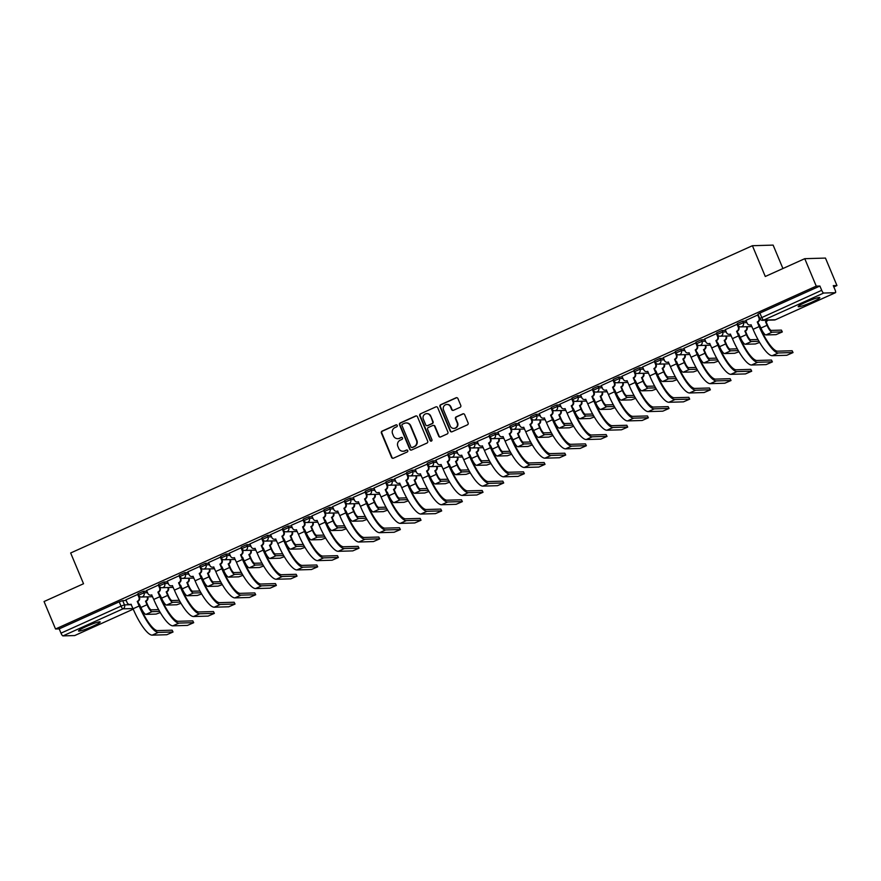 <?xml version="1.0" encoding="UTF-8"?>
<svg xmlns="http://www.w3.org/2000/svg" width="881" height="881" viewBox="0 0 881 881"><rect width="100%" height="100%" fill="white"/><g stroke="black" fill="none" stroke-linecap="round" stroke-linejoin="round"><path stroke-width="1.32" d="M397.243 425.413A1.035 0.991 -91.7 0 0 395.943 424.873L382.123 431.106A1.476 1.421 -91.7 0 0 381.385 433.045L391.582 457.415A1.476 1.421 -91.7 0 0 393.455 458.186L407.264 451.953A1.035 0.991 -91.7 0 0 406.846 449.982A1.035 0.991 -91.7 0 0 406.471 450.059L404.687 450.863A4.724 4.537 -91.7 0 1 398.719 448.407L397.86 446.381A4.724 4.537 -91.7 0 1 400.216 440.17L402 439.366A1.035 0.991 -91.7 0 0 401.571 437.383A1.035 0.991 -91.7 0 0 401.207 437.472L399.423 438.275A4.724 4.537 -91.7 0 1 393.444 435.82L392.596 433.782A4.724 4.537 -91.7 0 1 394.941 427.582L396.736 426.767A1.035 0.991 -91.7 0 0 397.243 425.413M396.516 424.807A1.035 0.991 -91.7 0 0 396.351 424.862L382.541 431.095A1.476 1.421 -91.7 0 0 381.803 433.034L392.001 457.404A1.476 1.421 -91.7 0 0 393.135 458.285M407.055 449.993A1.035 0.991 -91.7 0 0 406.89 450.048L404.687 450.863M401.78 437.405A1.035 0.991 -91.7 0 0 401.626 437.461L399.423 438.275M805.774 302.216A11.728 1.2 157.3 0 0 798.186 306.643A11.728 1.2 157.3 0 0 812.238 302.029A11.728 1.2 157.3 0 0 819.826 297.602A11.728 1.2 157.3 0 0 805.774 302.216M86.14 626.556A11.728 1.2 157.3 0 0 78.552 630.994A11.728 1.2 157.3 0 0 92.593 626.369A11.728 1.2 157.3 0 0 100.181 621.942A11.728 1.2 157.3 0 0 86.14 626.556M460.047 407.33A1.476 1.421 -91.7 0 0 460.774 405.392L457.922 398.553A1.476 1.421 -91.7 0 0 456.05 397.783L440.709 404.698A1.476 1.421 -91.7 0 0 439.971 406.637L450.169 431.018A1.476 1.421 -91.7 0 0 452.03 431.778L467.382 424.862A1.476 1.421 -91.7 0 0 468.119 422.924L464.661 414.665A1.476 1.421 -91.7 0 0 462.789 413.894L456.226 416.856A1.476 1.421 -91.7 0 0 455.488 418.794L457.206 422.891A3.942 3.799 -91.7 0 1 453.836 428.408A3.942 3.799 -91.7 0 1 450.246 426.03L443.539 409.984A3.942 3.799 -91.7 0 1 446.898 404.467A3.942 3.799 -91.7 0 1 450.488 406.846L451.612 409.522A1.476 1.421 -91.7 0 0 453.473 410.293L460.047 407.33M55.536 628.99L44.05 601.536L83.53 583.74L70.656 552.982L752.407 245.711L765.281 276.48L804.76 258.684L816.247 286.138L55.536 628.99L59.203 628.88L60.987 633.153L121.005 606.106L124.474 604.884L131.379 604.685M417.473 416.779A1.476 1.421 -91.7 0 0 415.612 416.008L400.26 422.924A1.476 1.421 -91.7 0 0 399.534 424.862L409.731 449.244A1.476 1.421 -91.7 0 0 411.592 450.004L426.933 443.088A1.476 1.421 -91.7 0 0 427.67 441.15L417.473 416.779M420.49 413.817L435.831 406.901A1.476 1.421 -91.7 0 1 437.692 407.661L447.889 432.042A1.476 1.421 -91.7 0 1 447.163 433.981L440.588 436.943A1.476 1.421 -91.7 0 1 438.727 436.172L434.586 426.283A1.476 1.421 -91.7 0 0 432.725 425.523L428.364 427.483A1.476 1.421 -91.7 0 0 427.637 429.421L431.932 439.707A1.035 0.991 -91.7 0 1 431.062 441.15A1.035 0.991 -91.7 0 1 430.115 440.533L419.752 415.755A1.476 1.421 -91.7 0 1 420.49 413.817L435.831 406.901M804.76 258.684L825.464 258.078L836.95 285.532L833.833 286.942M782.912 268.529L773.122 245.105L752.407 245.711M816.247 286.138L819.903 286.028L821.698 290.301A3.006 0.771 65.7 0 0 823.68 293.043L835.397 292.701A3.006 0.771 65.7 0 0 835.485 292.679A3.006 0.771 65.7 0 0 835.078 289.915L833.283 285.642L836.95 285.532M59.203 628.88L119.21 601.833L122.69 600.611L126.236 600.512M74.841 635.476A3.006 0.771 -114.3 0 1 74.775 635.531A3.006 0.771 -114.3 0 1 74.687 635.553L62.969 635.895A3.006 0.771 -114.3 0 1 60.987 633.153M139.473 597.329A3.006 2.885 88.3 0 1 137.976 601.283L137.436 601.305A3.006 2.885 -91.7 0 0 138.934 597.351L137.744 594.422L125.939 599.796M160.133 588.012A3.006 2.885 88.3 0 1 158.646 591.966L158.106 591.988A3.006 2.885 -91.7 0 0 159.593 588.034L158.415 585.105L146.609 590.479M180.803 578.707A3.006 2.885 88.3 0 1 179.306 582.649L178.766 582.671A3.006 2.885 -91.7 0 0 180.264 578.718L179.074 575.789L167.28 581.163M201.474 569.39A3.006 2.885 88.3 0 1 199.976 573.344L199.436 573.355A3.006 2.885 -91.7 0 0 200.934 569.401L199.745 566.472L187.818 571.846L189.14 574.72A3.006 2.885 -91.7 0 0 192.95 576.284L195.075 580.81A29.007 7.422 65.7 0 0 214.204 607.207L228.785 606.778L235.029 604.069L234.126 602.241L235.029 604.069M222.133 560.074A3.006 2.885 88.3 0 1 220.646 564.027L220.107 564.038A3.006 2.885 -91.7 0 0 221.605 560.085L220.415 557.166L208.61 562.53M242.804 550.757A3.006 2.885 88.3 0 1 241.306 554.711L240.766 554.722A3.006 2.885 -91.7 0 0 242.264 550.768L241.075 547.85L229.28 553.213M263.474 541.441A3.006 2.885 88.3 0 1 261.976 545.394L261.437 545.416A3.006 2.885 -91.7 0 0 262.934 541.463L261.745 538.533L249.94 543.907M284.145 532.124A3.006 2.885 88.3 0 1 282.647 536.077L282.107 536.1A3.006 2.885 -91.7 0 0 283.605 532.146L282.416 529.217L270.61 534.591M303.593 519.889L291.281 525.274M325.474 513.502A3.006 2.885 88.3 0 1 323.977 517.455L323.437 517.466A3.006 2.885 -91.7 0 0 324.935 513.513L323.745 510.595L311.83 515.958L313.14 518.832A3.006 2.885 -91.7 0 0 316.951 520.396L319.076 524.922A29.007 7.422 65.7 0 0 338.216 551.319L352.785 550.889L359.03 548.18L358.138 546.352L359.03 548.18M346.145 504.185A3.006 2.885 88.3 0 1 344.647 508.139L344.108 508.15A3.006 2.885 -91.7 0 0 345.605 504.196L344.416 501.278L332.611 506.641M365.593 491.95L353.281 497.336M387.475 485.552A3.006 2.885 88.3 0 1 385.977 489.506L385.438 489.528A3.006 2.885 -91.7 0 0 386.935 485.574L385.746 482.645L373.94 488.019M408.145 476.236A3.006 2.885 88.3 0 1 406.648 480.189L406.108 480.211A3.006 2.885 -91.7 0 0 407.606 476.258L406.416 473.328L394.611 478.702M427.593 464.001L415.281 469.386M449.475 457.613A3.006 2.885 88.3 0 1 447.977 461.567L447.438 461.578A3.006 2.885 -91.7 0 0 448.936 457.624L447.746 454.706L435.831 460.08L437.152 462.943A3.006 2.885 -91.7 0 0 440.952 464.507L443.088 469.033A29.007 7.422 65.7 0 0 462.217 495.43L476.797 495.001L483.03 492.292L482.138 490.464L483.03 492.292M470.146 448.297A3.006 2.885 88.3 0 1 468.648 452.25L468.108 452.261A3.006 2.885 -91.7 0 0 469.606 448.308L468.417 445.39L456.611 450.753M489.594 436.062L477.282 441.447M511.476 429.664A3.006 2.885 88.3 0 1 509.978 433.617L509.449 433.639A3.006 2.885 -91.7 0 0 510.936 429.686L509.758 426.756L497.952 432.13M532.146 420.347A3.006 2.885 88.3 0 1 530.648 424.301L530.109 424.323A3.006 2.885 -91.7 0 0 531.606 420.369L530.417 417.44L518.612 422.814M552.816 411.042A3.006 2.885 88.3 0 1 551.319 414.995L550.779 415.006A3.006 2.885 -91.7 0 0 552.277 411.053L551.088 408.123L539.282 413.497M573.476 401.725A3.006 2.885 88.3 0 1 571.978 405.678L571.45 405.689A3.006 2.885 -91.7 0 0 572.936 401.736L571.758 398.818L559.831 404.192L561.153 407.055A3.006 2.885 -91.7 0 0 564.952 408.619L567.089 413.145A29.007 7.422 65.7 0 0 586.217 439.542L600.798 439.112L607.031 436.403L606.139 434.575L607.031 436.403M594.146 392.408A3.006 2.885 88.3 0 1 592.649 396.362L592.109 396.373A3.006 2.885 -91.7 0 0 593.607 392.419L592.417 389.501L580.612 394.864M614.817 383.092A3.006 2.885 88.3 0 1 613.319 387.045L612.78 387.067A3.006 2.885 -91.7 0 0 614.277 383.114L613.088 380.185L601.283 385.559M635.476 373.775A3.006 2.885 88.3 0 1 633.99 377.729L633.45 377.751A3.006 2.885 -91.7 0 0 634.937 373.797L633.758 370.868L621.953 376.242M656.147 364.47A3.006 2.885 88.3 0 1 654.649 368.412L654.109 368.434A3.006 2.885 -91.7 0 0 655.607 364.481L654.418 361.551L642.623 366.925M676.817 355.153A3.006 2.885 88.3 0 1 675.32 359.107L674.78 359.118A3.006 2.885 -91.7 0 0 676.278 355.164L675.088 352.235L663.283 357.609M697.477 345.837A3.006 2.885 88.3 0 1 695.99 349.79L695.45 349.801A3.006 2.885 -91.7 0 0 696.948 345.848L695.759 342.929L683.832 348.303L685.154 351.167A3.006 2.885 -91.7 0 0 688.953 352.73L691.089 357.257A29.007 7.422 65.7 0 0 710.218 383.653L724.799 383.224L731.032 380.515L730.14 378.687L731.032 380.515M718.147 336.52A3.006 2.885 88.3 0 1 716.649 340.473L716.11 340.484A3.006 2.885 -91.7 0 0 717.608 336.531L716.418 333.613L704.624 338.976M738.818 327.203A3.006 2.885 88.3 0 1 737.32 331.157L736.78 331.179A3.006 2.885 -91.7 0 0 738.278 327.225L737.089 324.296L725.283 329.67M759.488 317.887A3.006 2.885 88.3 0 1 757.99 321.84L757.451 321.862A3.006 2.885 -91.7 0 0 758.948 317.909L757.759 314.98L745.954 320.354M738.036 325.078L737.276 323.525L742.705 321.169L746.251 321.069M717.376 334.395L716.616 332.842L722.035 330.485L725.592 330.386M696.706 343.711L695.946 342.158L701.375 339.802L704.921 339.703M676.035 353.017L675.275 351.475L680.705 349.118L684.251 349.008M655.376 362.333L654.616 360.781L660.034 358.435L663.58 358.325M634.705 371.65L633.946 370.097L639.364 367.74L642.921 367.641M614.035 380.966L613.275 379.414L618.704 377.057L622.25 376.958M593.365 390.283L592.616 388.73L598.034 386.374L601.58 386.274M572.705 399.6L571.945 398.047L577.363 395.69L580.92 395.591M552.035 408.905L551.275 407.363L556.704 405.007L560.25 404.897M531.364 418.222L530.604 416.669L536.033 414.323L539.579 414.213M510.705 427.538L509.945 425.986L515.363 423.629L518.92 423.53M490.034 436.855L489.274 435.302L494.704 432.945L498.25 432.846M469.364 446.171L468.604 444.619L474.033 442.262L477.579 442.163M448.704 455.488L447.944 453.935L453.363 451.579L456.909 451.479M428.034 464.794L427.274 463.252L432.692 460.895L436.249 460.785M407.363 474.11L406.604 472.557L412.033 470.212L415.579 470.102M386.704 483.427L385.944 481.874L391.362 479.517L394.908 479.418M366.033 492.743L365.274 491.191L370.692 488.834L374.249 488.735M345.363 502.06L344.603 500.507L350.032 498.15L353.578 498.051M324.693 511.376L323.944 509.824L329.362 507.467L332.908 507.357M304.033 520.682L303.273 519.129L308.691 516.784L312.248 516.673M283.363 529.999L282.603 528.446L288.032 526.1L291.578 525.99M262.692 539.315L261.932 537.762L267.361 535.406L270.908 535.307M242.033 548.632L241.273 547.079L246.691 544.722L250.248 544.623M221.362 557.948L220.602 556.396L226.032 554.039L229.578 553.94M200.692 567.254L199.932 565.712L205.361 563.355L208.907 563.245M180.032 576.57L179.272 575.018L184.691 572.672L188.237 572.562M159.362 585.887L158.602 584.334L164.02 581.978L167.577 581.878M138.691 595.204L137.932 593.651L143.361 591.294L146.907 591.195M140.222 596.8L139.396 597.164M819.903 286.028L759.896 313.074L757.946 314.209L759.741 318.493L821.698 290.301M160.882 587.484L160.067 587.847M181.552 578.167L180.737 578.542M202.223 568.851L201.408 569.225M222.893 559.534L222.067 559.909M243.552 550.229L242.738 550.592M264.223 540.912L263.408 541.275M284.893 531.595L284.067 531.959M305.553 522.279L304.738 522.653M326.223 512.962L325.408 513.337M346.894 503.646L346.068 504.02M367.553 494.34L366.738 494.704M388.224 485.024L387.409 485.387M408.894 475.707L408.068 476.07M429.554 466.39L428.739 466.765M450.224 457.074L449.409 457.448M470.895 447.768L470.08 448.132M491.565 438.452L490.739 438.815M512.224 429.135L511.409 429.499M532.895 419.819L532.08 420.193M553.565 410.502L552.739 410.876M574.225 401.185L573.41 401.56M594.895 391.88L594.08 392.243M615.566 382.563L614.74 382.927M636.225 373.247L635.41 373.61M656.896 363.93L656.081 364.305M677.566 354.614L676.751 354.988M698.226 345.297L697.411 345.671M718.896 335.991L718.081 336.355M739.566 326.675L738.752 327.038M397.948 438.65A4.724 4.537 -91.7 0 0 399.831 438.264M403.223 451.248A4.724 4.537 -91.7 0 0 405.106 450.852M416.339 415.898A1.476 1.421 -91.7 0 0 416.019 415.997L400.679 422.913A1.476 1.421 -91.7 0 0 399.941 424.851L410.139 449.233A1.476 1.421 -91.7 0 0 411.273 450.103M402.485 424.179A1.035 0.991 -91.7 0 0 401.978 425.534L410.92 446.931A1.035 0.991 -91.7 0 0 412.231 447.471L414.114 446.623A4.724 4.537 -91.7 0 0 416.46 440.412L410.348 425.787A4.724 4.537 -91.7 0 0 404.379 423.332L402.485 424.179M412.066 447.526A1.035 0.991 -91.7 0 0 412.649 447.46L412.231 447.471M406.251 422.935A4.724 4.537 -91.7 0 1 410.766 425.776L416.878 440.401A4.724 4.537 -91.7 0 1 414.533 446.601L412.649 447.46M433.452 425.402A1.476 1.421 -91.7 0 1 435.005 426.272L439.134 436.161A1.476 1.421 -91.7 0 0 440.28 437.042M420.898 413.806A1.476 1.421 -91.7 0 0 420.171 415.744L430.534 440.522A1.035 0.991 -91.7 0 0 431.261 441.128M430.302 416.03A3.942 3.799 -91.7 0 0 426.701 413.652A3.942 3.799 -91.7 0 0 423.343 419.169L425.71 424.818A1.476 1.421 -91.7 0 0 427.571 425.589L431.932 423.618A1.476 1.421 -91.7 0 0 432.659 421.68L430.71 416.019A3.942 3.799 -91.7 0 0 426.911 413.652M427.252 425.688A1.476 1.421 -91.7 0 0 427.99 425.578L427.571 425.589M430.71 416.019L433.078 421.669A1.476 1.421 -91.7 0 1 432.34 423.607L427.99 425.578M447.108 404.467A3.942 3.799 -91.7 0 1 450.907 406.835L452.03 409.511A1.476 1.421 -91.7 0 0 453.164 410.392M454.045 428.397A3.942 3.799 -91.7 0 0 457.613 422.88L457.206 422.891M463.527 413.784A1.476 1.421 -91.7 0 0 463.208 413.883L456.644 416.845A1.476 1.421 -91.7 0 0 455.906 418.783L457.613 422.88M456.787 397.672A1.476 1.421 -91.7 0 0 456.468 397.772L441.117 404.687A1.476 1.421 -91.7 0 0 440.39 406.626L450.587 430.996A1.476 1.421 -91.7 0 0 451.722 431.877M138.923 604.102A3.006 2.885 -91.7 0 0 139.231 603.981L140.927 607.483A7.588 1.938 65.7 0 0 145.938 614.387L156.058 614.09L160.298 612.581M147.645 596.833L147.755 597.087A3.006 2.885 88.3 0 1 146.257 601.04L145.519 601.15L147.017 604.729A7.588 1.938 65.7 0 0 152.028 611.645L159.626 611.414M145.519 601.15L145.717 601.062A3.006 2.885 -91.7 0 0 147.215 597.109L147.105 596.844M158.624 609.63L151.279 609.85A5.638 1.443 -114.3 0 1 147.556 604.718L146.059 601.128M125.928 599.752L127.139 602.659A3.006 2.885 -91.7 0 0 130.95 604.223L133.075 608.76A29.007 7.422 65.7 0 0 152.204 635.146L166.784 634.727L173.017 632.018L172.125 630.179L173.017 632.018M172.125 630.179L157.556 630.609A27.058 6.927 -114.3 0 1 139.705 605.996L137.777 601.371M131.214 604.311A3.006 2.885 88.3 0 1 130.421 604.454L129.881 604.476M137.238 601.393L139.165 606.007A29.007 7.422 65.7 0 0 158.305 632.404L172.874 631.974M137.711 594.433L138.934 597.351M159.582 594.785A3.006 2.885 -91.7 0 0 159.89 594.675L161.597 598.166A7.588 1.938 65.7 0 0 166.597 605.071L176.729 604.773L180.968 603.265M168.315 587.517L168.425 587.77A3.006 2.885 88.3 0 1 166.927 591.724L166.19 591.834L167.687 595.424A7.588 1.938 65.7 0 0 172.698 602.329L180.286 602.108M166.19 591.834L166.388 591.746A3.006 2.885 -91.7 0 0 167.886 587.792L167.775 587.539M179.295 600.313L171.938 600.534A5.638 1.443 -114.3 0 1 168.227 595.402L166.729 591.823M180.253 585.469A3.006 2.885 -91.7 0 0 180.561 585.358L182.257 588.849A7.588 1.938 65.7 0 0 187.268 595.754L197.388 595.457L201.628 593.948M188.986 578.2L189.085 578.465A3.006 2.885 88.3 0 1 187.587 582.418L186.86 582.517L188.358 586.107A7.588 1.938 65.7 0 0 193.357 593.012L200.956 592.792M186.86 582.517L187.058 582.429A3.006 2.885 -91.7 0 0 188.545 578.476L188.446 578.222M199.954 591.008L192.609 591.217A5.638 1.443 -114.3 0 1 188.897 586.085L187.389 582.506M180.836 585.447A3.006 2.885 88.3 0 1 180.286 585.568M146.587 590.435L147.81 593.342A3.006 2.885 -91.7 0 0 151.609 594.906L153.746 599.443A29.007 7.422 65.7 0 0 172.874 625.829L187.455 625.411L193.688 622.702L192.796 620.874L193.688 622.702M192.796 620.874L178.215 621.292A27.058 6.927 -114.3 0 1 160.375 596.679L158.448 592.054M151.884 594.994A3.006 2.885 88.3 0 1 151.08 595.138L150.541 595.16M157.908 592.076L159.835 596.701A29.007 7.422 65.7 0 0 178.964 623.087L193.545 622.658M158.382 585.116L159.593 588.034M167.258 581.119L168.48 584.037A3.006 2.885 -91.7 0 0 172.28 585.601L174.405 590.127A29.007 7.422 65.7 0 0 193.545 616.524L208.114 616.094L214.358 613.385L213.466 611.557L214.358 613.385M213.466 611.557L198.886 611.976A27.058 6.927 -114.3 0 1 181.046 587.363L179.107 582.748M172.555 585.689A3.006 2.885 88.3 0 1 171.751 585.832L171.211 585.843M178.568 582.759L180.506 587.385A29.007 7.422 65.7 0 0 199.635 613.771L214.215 613.352M179.052 575.811L180.264 578.718M200.923 576.163A3.006 2.885 -91.7 0 0 201.231 576.042L202.927 579.533A7.588 1.938 65.7 0 0 207.938 586.438L218.059 586.151L222.298 584.643M209.645 568.884L209.755 569.148A3.006 2.885 88.3 0 1 208.257 573.102L207.52 573.201L209.017 576.791A7.588 1.938 65.7 0 0 214.028 583.696L221.627 583.475M207.52 573.201L207.718 573.113A3.006 2.885 -91.7 0 0 209.215 569.159L209.105 568.906M220.624 581.691L213.279 581.9A5.638 1.443 -114.3 0 1 209.557 576.78L208.059 573.19M201.507 576.13A3.006 2.885 88.3 0 1 200.956 576.251M221.583 566.846A3.006 2.885 -91.7 0 0 221.891 566.725L223.598 570.227A7.588 1.938 65.7 0 0 228.597 577.132L238.729 576.835L242.969 575.326M230.315 559.578L230.426 559.831A3.006 2.885 88.3 0 1 228.928 563.785L228.19 563.884L229.688 567.474A7.588 1.938 65.7 0 0 234.698 574.379L242.286 574.159M228.19 563.884L228.388 563.796A3.006 2.885 -91.7 0 0 229.886 559.842L229.776 559.589M241.295 572.375L233.95 572.584A5.638 1.443 -114.3 0 1 230.227 567.463L228.73 563.873M242.253 557.53A3.006 2.885 -91.7 0 0 242.561 557.409L244.257 560.911A7.588 1.938 65.7 0 0 249.268 567.816L259.399 567.518L263.639 566.009M250.986 550.262L251.085 550.515A3.006 2.885 88.3 0 1 249.598 554.468L248.86 554.578L250.358 558.158A7.588 1.938 65.7 0 0 255.358 565.062L262.956 564.842M248.86 554.578L249.059 554.49A3.006 2.885 -91.7 0 0 250.545 550.537L250.446 550.273M261.954 563.058L254.609 563.278A5.638 1.443 -114.3 0 1 250.898 558.147L249.389 554.556M242.837 557.497A3.006 2.885 88.3 0 1 242.286 557.618M234.126 602.241L219.556 602.659A27.058 6.927 -114.3 0 1 201.705 578.046L199.778 573.432M193.214 576.372A3.006 2.885 88.3 0 1 192.421 576.515L191.882 576.526M199.238 573.443L201.176 578.068A29.007 7.422 65.7 0 0 220.305 604.454L234.886 604.036M199.712 566.494L200.934 569.401M208.588 562.485L209.81 565.404A3.006 2.885 -91.7 0 0 213.609 566.968L215.746 571.494A29.007 7.422 65.7 0 0 234.875 597.891L249.455 597.461L255.688 594.752L254.796 592.924L255.688 594.752M254.796 592.924L240.216 593.353A27.058 6.927 -114.3 0 1 222.375 568.741L220.448 564.115M213.885 567.056A3.006 2.885 88.3 0 1 213.081 567.199L212.541 567.21M219.909 564.126L221.836 568.752A29.007 7.422 65.7 0 0 240.965 595.149L255.545 594.719M220.382 557.177L221.605 560.085M229.258 553.18L230.481 556.087A3.006 2.885 -91.7 0 0 234.28 557.651L236.416 562.188A29.007 7.422 65.7 0 0 255.545 588.574L270.126 588.156L276.359 585.447L275.467 583.607L276.359 585.447M275.467 583.607L260.886 584.037A27.058 6.927 -114.3 0 1 243.046 559.424L241.108 554.799M234.555 557.739A3.006 2.885 88.3 0 1 233.751 557.882L233.212 557.893M240.568 554.821L242.506 559.435A29.007 7.422 65.7 0 0 261.635 585.832L276.216 585.402M241.053 547.861L242.264 550.768M262.923 548.213A3.006 2.885 -91.7 0 0 263.232 548.092L264.928 551.594A7.588 1.938 65.7 0 0 269.938 558.499L280.059 558.202L284.299 556.693M271.645 540.945L271.755 541.198A3.006 2.885 88.3 0 1 270.258 545.152L269.52 545.262L271.029 548.852A7.588 1.938 65.7 0 0 276.028 555.757L283.627 555.526M269.52 545.262L269.718 545.174A3.006 2.885 -91.7 0 0 271.216 541.22L271.106 540.956M282.625 553.742L275.279 553.962A5.638 1.443 -114.3 0 1 271.557 548.83L270.06 545.24M263.507 548.18A3.006 2.885 88.3 0 1 262.956 548.312M249.929 543.863L251.14 546.771A3.006 2.885 -91.7 0 0 254.95 548.334L257.076 552.872A29.007 7.422 65.7 0 0 276.205 579.258L290.785 578.839L297.029 576.13L296.137 574.291L297.029 576.13M296.137 574.291L281.557 574.72A27.058 6.927 -114.3 0 1 263.716 550.107L261.778 545.482M255.215 548.423A3.006 2.885 88.3 0 1 254.422 548.566L253.882 548.588M261.239 545.504L263.177 550.118A29.007 7.422 65.7 0 0 282.305 576.515L296.886 576.086M261.712 538.544L262.934 541.463M283.583 538.897A3.006 2.885 -91.7 0 0 283.902 538.787L285.598 542.278A7.588 1.938 65.7 0 0 290.598 549.182L300.729 548.885L304.969 547.376M292.316 531.628L292.426 531.882A3.006 2.885 88.3 0 1 290.928 535.835L290.19 535.945L291.688 539.535A7.588 1.938 65.7 0 0 296.699 546.44L304.286 546.22M290.19 535.945L290.389 535.857A3.006 2.885 -91.7 0 0 291.886 531.904L291.776 531.65M303.295 544.425L295.95 544.645A5.638 1.443 -114.3 0 1 292.228 539.513L290.73 535.934M270.588 534.547L271.811 537.454A3.006 2.885 -91.7 0 0 275.61 539.018L277.746 543.555A29.007 7.422 65.7 0 0 296.875 569.941L311.456 569.522L317.689 566.813L316.797 564.985L317.689 566.813M316.797 564.985L302.216 565.404A27.058 6.927 -114.3 0 1 284.376 540.791L282.449 536.166M275.885 539.106A3.006 2.885 88.3 0 1 275.081 539.249L274.553 539.271M281.909 536.188L283.836 540.813A29.007 7.422 65.7 0 0 302.976 567.199L317.545 566.769M282.383 529.228L283.605 532.146M304.253 529.58A3.006 2.885 -91.7 0 0 304.562 529.47L306.269 532.961A7.588 1.938 65.7 0 0 311.268 539.866L321.4 539.579L325.64 538.06M312.986 522.312L313.085 522.576A3.006 2.885 88.3 0 1 311.599 526.53L310.861 526.629L312.359 530.219A7.588 1.938 65.7 0 0 317.358 537.124L324.957 536.903M310.861 526.629L311.059 526.541A3.006 2.885 -91.7 0 0 312.557 522.587L312.447 522.334M323.966 535.119L316.609 535.329A5.638 1.443 -114.3 0 1 312.898 530.197L311.4 526.618M291.259 525.23L292.481 528.148A3.006 2.885 -91.7 0 0 296.28 529.712L298.417 534.238A29.007 7.422 65.7 0 0 317.545 560.635L332.126 560.206L338.359 557.497L337.467 555.669L338.359 557.497M303.582 519.889L304.804 522.818A3.006 2.885 88.3 0 1 303.306 526.772L302.579 526.871L304.507 531.496A29.007 7.422 65.7 0 0 323.635 557.882L338.216 557.464M337.467 555.669L322.887 556.087A27.058 6.927 -114.3 0 1 305.046 531.474L303.108 526.86M296.556 529.8A3.006 2.885 88.3 0 1 295.752 529.944L295.212 529.955M302.579 526.871L302.778 526.783A3.006 2.885 -91.7 0 0 304.264 522.829L304.804 522.818M303.053 519.922L304.264 522.829M324.924 520.275A3.006 2.885 -91.7 0 0 325.232 520.153L326.928 523.644A7.588 1.938 65.7 0 0 331.939 530.56L342.059 530.263L346.299 528.754M333.646 513.006L333.756 513.26A3.006 2.885 88.3 0 1 332.258 517.213L331.52 517.312L333.029 520.902A7.588 1.938 65.7 0 0 338.029 527.807L345.627 527.587M331.52 517.312L331.719 517.224A3.006 2.885 -91.7 0 0 333.216 513.271L333.106 513.017M344.625 525.803L337.28 526.012A5.638 1.443 -114.3 0 1 333.569 520.891L332.06 517.301M325.507 520.242A3.006 2.885 88.3 0 1 324.957 520.363M358.138 546.352L343.557 546.782A27.058 6.927 -114.3 0 1 325.717 522.158L323.779 517.543M317.226 520.484A3.006 2.885 88.3 0 1 316.422 520.627L315.883 520.638M323.239 517.554L325.177 522.18A29.007 7.422 65.7 0 0 344.306 548.566L358.886 548.147M323.712 510.606L324.935 513.513M345.583 510.958A3.006 2.885 -91.7 0 0 345.903 510.837L347.599 514.339A7.588 1.938 65.7 0 0 352.598 521.244L362.73 520.946L366.97 519.438M354.316 503.69L354.426 503.943A3.006 2.885 88.3 0 1 352.929 507.897L352.191 508.007L353.688 511.586A7.588 1.938 65.7 0 0 358.699 518.491L366.298 518.27M352.191 508.007L352.389 507.908A3.006 2.885 -91.7 0 0 353.887 503.954L353.777 503.701M365.296 516.486L357.95 516.695A5.638 1.443 -114.3 0 1 354.228 511.575L352.73 507.985M332.589 506.608L333.811 509.515A3.006 2.885 -91.7 0 0 337.61 511.079L339.747 515.605A29.007 7.422 65.7 0 0 358.875 542.002L373.456 541.573L379.689 538.875L378.797 537.036L379.689 538.875M378.797 537.036L364.216 537.465A27.058 6.927 -114.3 0 1 346.376 512.852L344.449 508.227M337.886 511.167A3.006 2.885 88.3 0 1 337.093 511.31L336.553 511.321M343.909 508.238L345.837 512.863A29.007 7.422 65.7 0 0 364.976 539.26L379.546 538.831M344.383 501.289L345.605 504.196M366.254 501.641A3.006 2.885 -91.7 0 0 366.562 501.52L368.269 505.022A7.588 1.938 65.7 0 0 373.269 511.927L383.4 511.63L387.64 510.121M374.987 494.373L375.097 494.626A3.006 2.885 88.3 0 1 373.599 498.58L372.861 498.69L374.359 502.269A7.588 1.938 65.7 0 0 379.37 509.174L386.957 508.954M372.861 498.69L373.059 498.602A3.006 2.885 -91.7 0 0 374.557 494.648L374.447 494.384M385.966 507.17L378.61 507.39A5.638 1.443 -114.3 0 1 374.899 502.258L373.401 498.668M353.259 497.291L354.481 500.199A3.006 2.885 -91.7 0 0 358.281 501.763L360.417 506.3A29.007 7.422 65.7 0 0 379.546 532.686L394.126 532.267L400.359 529.558L399.467 527.719L400.359 529.558M365.582 491.95L366.804 494.869A3.006 2.885 88.3 0 1 365.318 498.822L364.58 498.932L366.507 503.547A29.007 7.422 65.7 0 0 385.636 529.944L400.216 529.514M399.467 527.719L384.887 528.148A27.058 6.927 -114.3 0 1 367.047 503.536L365.108 498.91M358.556 501.851A3.006 2.885 88.3 0 1 357.752 501.994L357.212 502.016M364.58 498.932L364.778 498.833A3.006 2.885 -91.7 0 0 366.265 494.891L366.804 494.869M365.053 491.972L366.265 494.891M386.924 492.325A3.006 2.885 -91.7 0 0 387.233 492.204L388.928 495.706A7.588 1.938 65.7 0 0 393.939 502.611L404.06 502.313L408.299 500.804M395.646 485.057L395.756 485.31A3.006 2.885 88.3 0 1 394.259 489.263L393.521 489.373L395.029 492.964A7.588 1.938 65.7 0 0 400.029 499.868L407.628 499.648M393.521 489.373L393.73 489.285A3.006 2.885 -91.7 0 0 395.217 485.332L395.117 485.068M406.626 497.853L399.28 498.073A5.638 1.443 -114.3 0 1 395.569 492.942L394.06 489.351M387.508 492.292A3.006 2.885 88.3 0 1 386.957 492.424M373.929 487.975L375.141 490.882A3.006 2.885 -91.7 0 0 378.951 492.446L381.077 496.983A29.007 7.422 65.7 0 0 400.216 523.369L414.786 522.951L421.03 520.242L420.138 518.402L421.03 520.242M420.138 518.402L405.557 518.832A27.058 6.927 -114.3 0 1 387.717 494.219L385.779 489.594M379.226 492.534A3.006 2.885 88.3 0 1 378.423 492.677L377.883 492.699M385.239 489.616L387.177 494.23A29.007 7.422 65.7 0 0 406.306 520.627L420.887 520.197M385.724 482.656L386.935 485.574M407.595 483.008A3.006 2.885 -91.7 0 0 407.903 482.898L409.599 486.389A7.588 1.938 65.7 0 0 414.61 493.294L424.73 492.997L428.97 491.488M416.317 475.74L416.427 476.004A3.006 2.885 88.3 0 1 414.929 479.947L414.191 480.057L415.689 483.647A7.588 1.938 65.7 0 0 420.7 490.552L428.298 490.332M414.191 480.057L414.389 479.969A3.006 2.885 -91.7 0 0 415.887 476.015L415.777 475.762M427.296 488.537L419.951 488.757A5.638 1.443 -114.3 0 1 416.228 483.625L414.731 480.046M408.178 482.986A3.006 2.885 88.3 0 1 407.628 483.107M394.6 478.658L395.811 481.566A3.006 2.885 -91.7 0 0 399.622 483.14L401.747 487.667A29.007 7.422 65.7 0 0 420.876 514.052L435.456 513.634L441.689 510.925L440.797 509.097L441.689 510.925M440.797 509.097L426.228 509.515A27.058 6.927 -114.3 0 1 408.377 484.902L406.449 480.288M399.886 483.229A3.006 2.885 88.3 0 1 399.093 483.361L398.553 483.383M405.91 480.299L407.848 484.924A29.007 7.422 65.7 0 0 426.977 511.31L441.557 510.881M406.383 473.339L407.606 476.258M428.254 473.703A3.006 2.885 -91.7 0 0 428.562 473.582L430.269 477.073A7.588 1.938 65.7 0 0 435.269 483.977L445.401 483.691L449.64 482.171M436.987 466.423L437.097 466.688A3.006 2.885 88.3 0 1 435.599 470.641L434.862 470.74L436.359 474.33A7.588 1.938 65.7 0 0 441.37 481.235L448.958 481.015M434.862 470.74L435.06 470.652A3.006 2.885 -91.7 0 0 436.558 466.699L436.447 466.445M447.966 479.231L440.621 479.44A5.638 1.443 -114.3 0 1 436.899 474.308L435.401 470.729M415.259 469.342L416.482 472.26A3.006 2.885 -91.7 0 0 420.281 473.824L422.417 478.35A29.007 7.422 65.7 0 0 441.546 504.747L456.127 504.317L462.36 501.608L461.468 499.78L462.36 501.608M427.582 464.001L428.805 466.93A3.006 2.885 88.3 0 1 427.318 470.883L426.58 470.983L428.507 475.608A29.007 7.422 65.7 0 0 447.636 501.994L462.217 501.575M461.468 499.78L446.887 500.199A27.058 6.927 -114.3 0 1 429.047 475.586L427.12 470.972M420.556 473.912A3.006 2.885 88.3 0 1 419.752 474.055L419.213 474.066M426.58 470.983L426.778 470.895A3.006 2.885 -91.7 0 0 428.276 466.941L428.805 466.93M427.054 464.034L428.276 466.941M448.925 464.386A3.006 2.885 -91.7 0 0 449.233 464.265L450.929 467.756A7.588 1.938 65.7 0 0 455.94 474.672L466.06 474.374L470.3 472.866M457.657 457.118L457.757 457.371A3.006 2.885 88.3 0 1 456.259 461.325L455.532 461.424L457.03 465.014A7.588 1.938 65.7 0 0 462.029 471.919L469.628 471.698M455.532 461.424L455.73 461.336A3.006 2.885 -91.7 0 0 457.217 457.382L457.118 457.129M468.626 469.914L461.281 470.124A5.638 1.443 -114.3 0 1 457.569 465.003L456.061 461.413M449.508 464.353A3.006 2.885 88.3 0 1 448.958 464.474M482.138 490.464L467.558 490.893A27.058 6.927 -114.3 0 1 449.717 466.28L447.779 461.655M441.227 464.595A3.006 2.885 88.3 0 1 440.423 464.739L439.883 464.75M447.24 461.666L449.178 466.291A29.007 7.422 65.7 0 0 468.307 492.677L482.887 492.259M447.724 454.717L448.936 457.624M469.595 455.07A3.006 2.885 -91.7 0 0 469.903 454.948L471.599 458.45A7.588 1.938 65.7 0 0 476.61 465.355L486.73 465.058L490.97 463.549M478.317 447.801L478.427 448.055A3.006 2.885 88.3 0 1 476.929 452.008L476.192 452.118L477.689 455.697A7.588 1.938 65.7 0 0 482.7 462.602L490.299 462.382M476.192 452.118L476.39 452.019A3.006 2.885 -91.7 0 0 477.887 448.066L477.777 447.812M489.296 460.598L481.951 460.807A5.638 1.443 -114.3 0 1 478.229 455.686L476.731 452.096M470.179 455.036A3.006 2.885 88.3 0 1 469.628 455.158M456.6 450.72L457.812 453.627A3.006 2.885 -91.7 0 0 461.622 455.191L463.747 459.728A29.007 7.422 65.7 0 0 482.876 486.114L497.457 485.684L503.701 482.986L502.798 481.147L503.701 482.986M502.798 481.147L488.228 481.577A27.058 6.927 -114.3 0 1 470.388 456.964L468.45 452.338M461.886 455.279A3.006 2.885 88.3 0 1 461.093 455.422L460.554 455.433M467.91 452.349L469.848 456.975A29.007 7.422 65.7 0 0 488.977 483.372L503.558 482.942M468.384 445.401L469.606 448.308M490.254 445.753A3.006 2.885 -91.7 0 0 490.574 445.632L492.27 449.134A7.588 1.938 65.7 0 0 497.269 456.039L507.401 455.741L511.641 454.233M498.987 438.485L499.098 438.738A3.006 2.885 88.3 0 1 497.6 442.691L496.862 442.802L498.36 446.381A7.588 1.938 65.7 0 0 503.37 453.286L510.958 453.065M496.862 442.802L497.06 442.714A3.006 2.885 -91.7 0 0 498.558 438.76L498.448 438.496M509.967 451.281L502.622 451.501A5.638 1.443 -114.3 0 1 498.899 446.37L497.402 442.78M477.26 441.403L478.482 444.31A3.006 2.885 -91.7 0 0 482.281 445.874L484.418 450.411A29.007 7.422 65.7 0 0 503.547 476.797L518.127 476.379L524.36 473.67L523.468 471.831L524.36 473.67M489.583 436.062L490.816 438.98A3.006 2.885 88.3 0 1 489.318 442.934L488.581 443.044L490.508 447.658A29.007 7.422 65.7 0 0 509.636 474.055L524.217 473.626M523.468 471.831L508.888 472.26A27.058 6.927 -114.3 0 1 491.047 447.647L489.12 443.022M482.557 445.962A3.006 2.885 88.3 0 1 481.753 446.105L481.213 446.127M488.581 443.044L488.779 442.956A3.006 2.885 -91.7 0 0 490.276 439.002L490.816 438.98M489.054 436.084L490.276 439.002M510.925 436.436A3.006 2.885 -91.7 0 0 511.233 436.315L512.929 439.817A7.588 1.938 65.7 0 0 517.94 446.722L528.071 446.425L532.311 444.916M519.658 429.168L519.757 429.421A3.006 2.885 88.3 0 1 518.27 433.375L517.532 433.485L519.03 437.075A7.588 1.938 65.7 0 0 524.03 443.98L531.628 443.76M517.532 433.485L517.731 433.397A3.006 2.885 -91.7 0 0 519.217 429.443L519.118 429.19M530.637 441.965L523.281 442.185A5.638 1.443 -114.3 0 1 519.57 437.053L518.072 433.463M497.93 432.086L499.153 434.994A3.006 2.885 -91.7 0 0 502.952 436.558L505.088 441.095A29.007 7.422 65.7 0 0 524.217 467.481L538.798 467.062L545.031 464.353L544.139 462.525L545.031 464.353M544.139 462.525L529.558 462.943A27.058 6.927 -114.3 0 1 511.718 438.331L509.78 433.705M503.227 436.646A3.006 2.885 88.3 0 1 502.423 436.789L501.884 436.811M509.24 433.727L511.178 438.342A29.007 7.422 65.7 0 0 530.307 464.739L544.887 464.309M509.725 426.767L510.936 429.686M531.595 427.12A3.006 2.885 -91.7 0 0 531.904 427.01L533.6 430.501A7.588 1.938 65.7 0 0 538.61 437.405L548.731 437.108L552.971 435.599M540.317 419.852L540.427 420.116A3.006 2.885 88.3 0 1 538.93 424.069L538.192 424.168L539.701 427.759A7.588 1.938 65.7 0 0 544.7 434.663L552.299 434.443M538.192 424.168L538.39 424.08A3.006 2.885 -91.7 0 0 539.888 420.127L539.778 419.874M551.297 432.659L543.951 432.868A5.638 1.443 -114.3 0 1 540.229 427.737L538.731 424.157M532.179 427.098A3.006 2.885 88.3 0 1 531.628 427.219M518.601 422.77L519.812 425.677A3.006 2.885 -91.7 0 0 523.622 427.252L525.748 431.778A29.007 7.422 65.7 0 0 544.876 458.175L559.457 457.746L565.701 455.036L564.809 453.208L565.701 455.036M564.809 453.208L550.229 453.627A27.058 6.927 -114.3 0 1 532.388 429.014L530.45 424.4M523.898 427.34A3.006 2.885 88.3 0 1 523.094 427.472L522.554 427.494M529.91 424.411L531.849 429.036A29.007 7.422 65.7 0 0 550.977 455.422L565.558 455.003M530.384 417.462L531.606 420.369M552.255 417.814A3.006 2.885 -91.7 0 0 552.574 417.693L554.27 421.184A7.588 1.938 65.7 0 0 559.27 428.089L569.401 427.803L573.641 426.283M560.988 410.535L561.098 410.799A3.006 2.885 88.3 0 1 559.6 414.753L558.862 414.852L560.36 418.442A7.588 1.938 65.7 0 0 565.371 425.347L572.958 425.127M558.862 414.852L559.061 414.764A3.006 2.885 -91.7 0 0 560.558 410.81L560.448 410.557M571.967 423.343L564.622 423.552A5.638 1.443 -114.3 0 1 560.9 418.431L559.402 414.841M539.26 413.453L540.482 416.372A3.006 2.885 -91.7 0 0 544.282 417.935L546.418 422.462A29.007 7.422 65.7 0 0 565.547 448.858L580.127 448.429L586.361 445.72L585.469 443.892L586.361 445.72M585.469 443.892L570.888 444.31A27.058 6.927 -114.3 0 1 553.048 419.697L551.121 415.083M544.557 418.023A3.006 2.885 88.3 0 1 543.753 418.167L543.225 418.178M550.581 415.094L552.508 419.719A29.007 7.422 65.7 0 0 571.648 446.105L586.217 445.687M551.054 408.145L552.277 411.053M572.925 408.498A3.006 2.885 -91.7 0 0 573.234 408.377L574.941 411.879A7.588 1.938 65.7 0 0 579.94 418.783L590.072 418.486L594.312 416.977M581.658 401.229L581.757 401.483A3.006 2.885 88.3 0 1 580.271 405.436L579.533 405.535L581.031 409.125A7.588 1.938 65.7 0 0 586.041 416.03L593.629 415.81M579.533 405.535L579.731 405.447A3.006 2.885 -91.7 0 0 581.229 401.494L581.119 401.24M592.638 414.026L585.281 414.235A5.638 1.443 -114.3 0 1 581.57 409.114L580.072 405.524M606.139 434.575L591.558 435.005A27.058 6.927 -114.3 0 1 573.718 410.392L571.78 405.767M565.228 408.707A3.006 2.885 88.3 0 1 564.424 408.85L563.884 408.861M571.251 405.778L573.179 410.403A29.007 7.422 65.7 0 0 592.307 436.789L606.888 436.37M571.725 398.829L572.936 401.736M593.596 399.181A3.006 2.885 -91.7 0 0 593.904 399.06L595.6 402.562A7.588 1.938 65.7 0 0 600.611 409.467L610.731 409.169L614.971 407.661M602.318 391.913L602.428 392.166A3.006 2.885 88.3 0 1 600.93 396.12L600.192 396.23L601.701 399.809A7.588 1.938 65.7 0 0 606.701 406.714L614.299 406.493M600.192 396.23L600.39 396.131A3.006 2.885 -91.7 0 0 601.888 392.177L601.789 391.924M613.297 404.709L605.952 404.93A5.638 1.443 -114.3 0 1 602.241 399.798L600.732 396.208M594.179 399.148A3.006 2.885 88.3 0 1 593.629 399.269M580.601 394.831L581.812 397.738A3.006 2.885 -91.7 0 0 585.623 399.302L587.748 403.839A29.007 7.422 65.7 0 0 606.888 430.225L621.457 429.796L627.701 427.098L626.809 425.259L627.701 427.098M626.809 425.259L612.229 425.688A27.058 6.927 -114.3 0 1 594.389 401.075L592.45 396.45M585.898 399.39A3.006 2.885 88.3 0 1 585.094 399.534L584.555 399.545M591.911 396.472L593.849 401.086A29.007 7.422 65.7 0 0 612.978 427.483L627.558 427.054M592.384 389.512L593.607 392.419M614.255 389.865A3.006 2.885 -91.7 0 0 614.575 389.743L616.271 393.245A7.588 1.938 65.7 0 0 621.281 400.15L631.402 399.853L635.642 398.344M622.988 382.596L623.098 382.85A3.006 2.885 88.3 0 1 621.601 386.803L620.863 386.913L622.36 390.492A7.588 1.938 65.7 0 0 627.371 397.408L634.97 397.177M620.863 386.913L621.061 386.825A3.006 2.885 -91.7 0 0 622.559 382.872L622.449 382.607M633.968 395.393L626.622 395.613A5.638 1.443 -114.3 0 1 622.9 390.481L621.402 386.891M601.271 385.515L602.483 388.422A3.006 2.885 -91.7 0 0 606.293 389.986L608.419 394.523A29.007 7.422 65.7 0 0 627.547 420.909L642.128 420.49L648.361 417.781L647.469 415.942L648.361 417.781M647.469 415.942L632.899 416.372A27.058 6.927 -114.3 0 1 615.048 391.759L613.121 387.133M606.557 390.074A3.006 2.885 88.3 0 1 605.765 390.217L605.225 390.239M612.581 387.155L614.509 391.77A29.007 7.422 65.7 0 0 633.648 418.167L648.218 417.737M613.055 380.196L614.277 383.114M634.926 380.548A3.006 2.885 -91.7 0 0 635.234 380.427L636.941 383.929A7.588 1.938 65.7 0 0 641.941 390.834L652.072 390.536L656.312 389.028M643.659 373.28L643.769 373.533A3.006 2.885 88.3 0 1 642.271 377.486L641.533 377.597L643.031 381.187A7.588 1.938 65.7 0 0 648.042 388.092L655.629 387.871M641.533 377.597L641.731 377.509A3.006 2.885 -91.7 0 0 643.229 373.555L643.119 373.302M654.638 386.076L647.282 386.296A5.638 1.443 -114.3 0 1 643.571 381.165L642.073 377.586M621.931 376.198L623.153 379.105A3.006 2.885 -91.7 0 0 626.953 380.669L629.089 385.206A29.007 7.422 65.7 0 0 648.218 411.592L662.798 411.174L669.031 408.465L668.139 406.637L669.031 408.465M668.139 406.637L653.559 407.055A27.058 6.927 -114.3 0 1 635.719 382.442L633.791 377.817M627.228 380.757A3.006 2.885 88.3 0 1 626.424 380.9L625.884 380.922M633.252 377.839L635.179 382.464A29.007 7.422 65.7 0 0 654.308 408.85L668.888 408.421M633.725 370.879L634.937 373.797M655.596 371.231A3.006 2.885 -91.7 0 0 655.905 371.121L657.6 374.612A7.588 1.938 65.7 0 0 662.611 381.517L672.732 381.22L676.971 379.711M664.318 363.963L664.428 364.227A3.006 2.885 88.3 0 1 662.93 368.181L662.193 368.28L663.701 371.87A7.588 1.938 65.7 0 0 668.701 378.775L676.3 378.555M662.193 368.28L662.402 368.192A3.006 2.885 -91.7 0 0 663.889 364.238L663.789 363.985M675.298 376.771L667.952 376.98A5.638 1.443 -114.3 0 1 664.241 371.848L662.732 368.269M656.18 371.209A3.006 2.885 88.3 0 1 655.629 371.33M642.601 366.881L643.813 369.789A3.006 2.885 -91.7 0 0 647.623 371.364L649.749 375.89A29.007 7.422 65.7 0 0 668.888 402.287L683.458 401.857L689.702 399.148L688.81 397.32L689.702 399.148M688.81 397.32L674.229 397.738A27.058 6.927 -114.3 0 1 656.389 373.126L654.451 368.511M647.898 371.452A3.006 2.885 88.3 0 1 647.095 371.595L646.555 371.606M653.911 368.522L655.849 373.148A29.007 7.422 65.7 0 0 674.978 399.534L689.559 399.115M654.396 361.573L655.607 364.481M676.267 361.926A3.006 2.885 -91.7 0 0 676.575 361.805L678.271 365.296A7.588 1.938 65.7 0 0 683.282 372.2L693.402 371.914L697.642 370.394M684.989 354.647L685.099 354.911A3.006 2.885 88.3 0 1 683.601 358.864L682.863 358.963L684.361 362.554A7.588 1.938 65.7 0 0 689.371 369.458L696.97 369.238M682.863 358.963L683.061 358.875A3.006 2.885 -91.7 0 0 684.559 354.922L684.449 354.669M695.968 367.454L688.623 367.663A5.638 1.443 -114.3 0 1 684.9 362.543L683.403 358.952M676.85 361.893A3.006 2.885 88.3 0 1 676.3 362.014M663.272 357.565L664.483 360.483A3.006 2.885 -91.7 0 0 668.294 362.047L670.419 366.573A29.007 7.422 65.7 0 0 689.548 392.97L704.128 392.541L710.361 389.831L709.469 388.003L710.361 389.831M709.469 388.003L694.9 388.422A27.058 6.927 -114.3 0 1 677.048 363.809L675.121 359.195M668.558 362.135A3.006 2.885 88.3 0 1 667.765 362.278L667.225 362.289M674.582 359.206L676.52 363.831A29.007 7.422 65.7 0 0 695.649 390.217L710.229 389.798M675.055 352.257L676.278 355.164M696.926 352.609A3.006 2.885 -91.7 0 0 697.234 352.488L698.941 355.99A7.588 1.938 65.7 0 0 703.941 362.895L714.073 362.598L718.312 361.089M705.659 345.341L705.769 345.594A3.006 2.885 88.3 0 1 704.271 349.548L703.534 349.647L705.031 353.237A7.588 1.938 65.7 0 0 710.042 360.142L717.63 359.922M703.534 349.647L703.732 349.559A3.006 2.885 -91.7 0 0 705.229 345.605L705.119 345.352M716.638 358.138L709.293 358.347A5.638 1.443 -114.3 0 1 705.571 353.226L704.073 349.636M730.14 378.687L715.559 379.116A27.058 6.927 -114.3 0 1 697.719 354.503L695.792 349.878M689.228 352.818A3.006 2.885 88.3 0 1 688.424 352.962L687.885 352.973M695.252 349.889L697.179 354.514A29.007 7.422 65.7 0 0 716.308 380.911L730.889 380.482M695.726 342.94L696.948 345.848M717.597 343.293A3.006 2.885 -91.7 0 0 717.905 343.172L719.601 346.674A7.588 1.938 65.7 0 0 724.611 353.578L734.743 353.281L738.972 351.772M726.329 336.024L726.429 336.278A3.006 2.885 88.3 0 1 724.942 340.231L724.204 340.341L725.702 343.92A7.588 1.938 65.7 0 0 730.701 350.825L738.3 350.605M724.204 340.341L724.402 340.253A3.006 2.885 -91.7 0 0 725.889 336.3L725.79 336.035M737.298 348.821L729.953 349.041A5.638 1.443 -114.3 0 1 726.241 343.909L724.733 340.319M718.18 343.26A3.006 2.885 88.3 0 1 717.63 343.381M704.602 338.943L705.824 341.85A3.006 2.885 -91.7 0 0 709.623 343.414L711.76 347.951A29.007 7.422 65.7 0 0 730.889 374.337L745.469 373.918L751.702 371.209L750.81 369.37L751.702 371.209M750.81 369.37L736.23 369.8A27.058 6.927 -114.3 0 1 718.389 345.187L716.451 340.562M709.899 343.502A3.006 2.885 88.3 0 1 709.095 343.645L708.555 343.656M715.912 340.584L717.85 345.198A29.007 7.422 65.7 0 0 736.979 371.595L751.559 371.165M716.396 333.624L717.608 336.531M738.267 333.976A3.006 2.885 -91.7 0 0 738.575 333.855L740.271 337.357A7.588 1.938 65.7 0 0 745.282 344.262L755.402 343.964L759.642 342.456M746.989 326.708L747.099 326.961A3.006 2.885 88.3 0 1 745.601 330.915L744.863 331.025L746.372 334.615A7.588 1.938 65.7 0 0 751.372 341.52L758.97 341.288M744.863 331.025L745.062 330.937A3.006 2.885 -91.7 0 0 746.559 326.983L746.449 326.719M757.968 339.504L750.623 339.725A5.638 1.443 -114.3 0 1 746.901 334.593L745.403 331.003M738.851 333.943A3.006 2.885 88.3 0 1 738.3 334.075M725.272 329.626L726.484 332.533A3.006 2.885 -91.7 0 0 730.294 334.097L732.419 338.634A29.007 7.422 65.7 0 0 751.548 365.02L766.129 364.602L772.373 361.893L771.481 360.054L772.373 361.893M771.481 360.054L756.9 360.483A27.058 6.927 -114.3 0 1 739.06 335.87L737.122 331.245M730.558 334.185A3.006 2.885 88.3 0 1 729.765 334.328L729.226 334.351M736.582 331.267L738.52 335.881A29.007 7.422 65.7 0 0 757.649 362.278L772.23 361.849M737.056 324.307L738.278 327.225M758.926 324.66A3.006 2.885 -91.7 0 0 759.246 324.549L760.942 328.04A7.588 1.938 65.7 0 0 765.941 334.945L776.073 334.648L782.306 331.939L781.414 330.111L782.306 331.939M767.703 320.188A3.006 2.885 88.3 0 1 766.272 321.598L765.534 321.708L767.032 325.298A7.588 1.938 65.7 0 0 772.042 332.203L782.163 331.906M765.534 321.708L765.732 321.62A3.006 2.885 -91.7 0 0 767.164 320.199M781.414 330.111L771.293 330.408A5.638 1.443 -114.3 0 1 767.571 325.276L766.074 321.697M745.932 320.31L747.154 323.217A3.006 2.885 -91.7 0 0 750.953 324.781L753.09 329.318A29.007 7.422 65.7 0 0 772.219 355.704L786.799 355.285L793.032 352.576L792.14 350.748L793.032 352.576M792.14 350.748L777.56 351.167A27.058 6.927 -114.3 0 1 759.719 326.554L757.792 321.928M751.229 324.869A3.006 2.885 88.3 0 1 750.425 325.012L749.896 325.034M757.253 321.95L759.18 326.576A29.007 7.422 65.7 0 0 778.319 352.962L792.889 352.532M757.726 314.991L758.948 317.909M823.68 293.043L763.662 320.089L775.39 319.748L835.397 292.701M122.69 600.611L124.474 604.884A3.006 2.885 -91.7 0 1 122.988 608.837L62.969 635.895M132.987 608.551L122.988 608.837A3.006 0.771 -114.3 0 1 121.005 606.106L119.21 601.833M74.687 635.553L133.24 609.156L74.775 635.531M742.705 321.169L743.344 322.688L746.89 322.589M722.035 330.485L722.673 332.005L726.219 331.906M701.375 339.802L702.003 341.321L705.549 341.211M680.705 349.118L681.332 350.638L684.889 350.528M660.034 358.435L660.673 359.944L664.219 359.844M639.364 367.74L640.002 369.26L643.548 369.161M618.704 377.057L619.332 378.577L622.889 378.478M598.034 386.374L598.673 387.893L602.219 387.794M577.363 395.69L578.002 397.21L581.548 397.1M556.704 405.007L557.332 406.526L560.889 406.416M536.033 414.323L536.672 415.832L540.218 415.733M515.363 423.629L516.002 425.149L519.548 425.049M494.704 432.945L495.331 434.465L498.888 434.366M474.033 442.262L474.661 443.782L478.218 443.672M453.363 451.579L454.001 453.098L457.547 452.988M432.692 460.895L433.331 462.415L436.877 462.305M412.033 470.212L412.66 471.72L416.217 471.621M391.362 479.517L392.001 481.037L395.547 480.938M370.692 488.834L371.33 490.354L374.877 490.254M350.032 498.15L350.66 499.67L354.217 499.56M329.362 507.467L330.001 508.987L333.547 508.877M308.691 516.784L309.33 518.292L312.876 518.193M288.032 526.1L288.66 527.609L292.217 527.51M267.361 535.406L268 536.925L271.546 536.826M246.691 544.722L247.33 546.242L250.876 546.143M226.032 554.039L226.659 555.559L230.205 555.448M205.361 563.355L205.989 564.875L209.546 564.765M184.691 572.672L185.329 574.181L188.875 574.082M164.02 581.978L164.659 583.497L168.205 583.398M143.361 591.294L143.988 592.814L147.545 592.715M138.57 595.171L143.988 592.814A3.006 2.885 88.3 0 1 141.434 597.01A3.006 3.006 0 0 1 138.57 595.171M159.241 585.854L164.659 583.497A3.006 2.885 88.3 0 1 162.093 587.704A3.006 3.006 0 0 1 159.241 585.854M179.9 576.537L185.329 574.181A3.006 2.885 88.3 0 1 182.763 578.388A3.006 3.006 0 0 1 179.9 576.537M200.571 567.221L205.989 564.875A3.006 2.885 88.3 0 1 203.434 569.071A3.006 3.006 0 0 1 200.571 567.221M221.241 557.915L226.659 555.559A3.006 2.885 88.3 0 1 224.104 559.754A3.006 3.006 0 0 1 221.241 557.915M241.901 548.599L247.33 546.242A3.006 2.885 88.3 0 1 244.764 550.438A3.006 3.006 0 0 1 241.901 548.599M262.571 539.282L268 536.925A3.006 2.885 88.3 0 1 265.434 541.121A3.006 3.006 0 0 1 262.571 539.282M283.242 529.966L288.66 527.609A3.006 2.885 88.3 0 1 286.105 531.816A3.006 3.006 0 0 1 283.242 529.966M303.901 520.649L309.33 518.292A3.006 2.885 88.3 0 1 306.764 522.499A3.006 3.006 0 0 1 303.901 520.649M324.571 511.332L330.001 508.987A3.006 2.885 88.3 0 1 327.435 513.183A3.006 3.006 0 0 1 324.571 511.332M345.242 502.027L350.66 499.67A3.006 2.885 88.3 0 1 348.105 503.866A3.006 3.006 0 0 1 345.242 502.027M365.912 492.71L371.33 490.354A3.006 2.885 88.3 0 1 368.765 494.549A3.006 3.006 0 0 1 365.912 492.71M386.572 483.394L392.001 481.037A3.006 2.885 88.3 0 1 389.435 485.244A3.006 3.006 0 0 1 386.572 483.394M407.242 474.077L412.66 471.72A3.006 2.885 88.3 0 1 410.106 475.927A3.006 3.006 0 0 1 407.242 474.077M427.913 464.761L433.331 462.415A3.006 2.885 88.3 0 1 430.765 466.611A3.006 3.006 0 0 1 427.913 464.761M448.572 455.444L454.001 453.098A3.006 2.885 88.3 0 1 451.435 457.294A3.006 3.006 0 0 1 448.572 455.444M469.243 446.138L474.661 443.782A3.006 2.885 88.3 0 1 472.106 447.977A3.006 3.006 0 0 1 469.243 446.138M489.913 436.822L495.331 434.465A3.006 2.885 88.3 0 1 492.776 438.661A3.006 3.006 0 0 1 489.913 436.822M510.573 427.505L516.002 425.149A3.006 2.885 88.3 0 1 513.436 429.355A3.006 3.006 0 0 1 510.573 427.505M531.243 418.189L536.672 415.832A3.006 2.885 88.3 0 1 534.106 420.039A3.006 3.006 0 0 1 531.243 418.189M551.913 408.872L557.332 406.526A3.006 2.885 88.3 0 1 554.777 410.722A3.006 3.006 0 0 1 551.913 408.872M572.584 399.567L578.002 397.21A3.006 2.885 88.3 0 1 575.436 401.406A3.006 3.006 0 0 1 572.584 399.567M593.243 390.25L598.673 387.893A3.006 2.885 88.3 0 1 596.107 392.089A3.006 3.006 0 0 1 593.243 390.25M613.914 380.933L619.332 378.577A3.006 2.885 88.3 0 1 616.777 382.772A3.006 3.006 0 0 1 613.914 380.933M634.584 371.617L640.002 369.26A3.006 2.885 88.3 0 1 637.437 373.467A3.006 3.006 0 0 1 634.584 371.617M655.244 362.3L660.673 359.944A3.006 2.885 88.3 0 1 658.107 364.15A3.006 3.006 0 0 1 655.244 362.3M675.914 352.984L681.332 350.638A3.006 2.885 88.3 0 1 678.777 354.834A3.006 3.006 0 0 1 675.914 352.984M696.585 343.678L702.003 341.321A3.006 2.885 88.3 0 1 699.437 345.517A3.006 3.006 0 0 1 696.585 343.678M717.244 334.362L722.673 332.005A3.006 2.885 88.3 0 1 720.107 336.201A3.006 3.006 0 0 1 717.244 334.362M737.915 325.045L743.344 322.688A3.006 2.885 88.3 0 1 740.778 326.884A3.006 3.006 0 0 1 737.915 325.045M759.896 313.074L761.68 317.347A3.006 0.771 -114.3 0 0 763.662 320.089A3.006 2.885 88.3 0 1 762.594 320.332L774.322 319.99A3.006 3.006 0 0 0 775.467 319.726A3.006 0.771 65.7 0 0 775.533 319.682M759.863 318.526L759.741 318.493A3.006 3.006 0 0 0 762.594 320.332M835.485 292.679L775.467 319.726A3.006 0.771 65.7 0 1 775.39 319.748A3.006 2.885 88.3 0 1 774.322 319.99M140.927 607.483L147.017 604.729M145.938 614.387L152.028 611.645M139.165 606.007L133.075 608.76M158.305 632.404L152.204 635.146M161.597 598.166L167.687 595.424M166.597 605.071L172.698 602.329M182.257 588.849L188.358 586.107M187.268 595.754L193.357 593.012M159.835 596.701L153.746 599.443M178.964 623.087L172.874 625.829M180.506 587.385L174.405 590.127M199.635 613.771L193.545 616.524M202.927 579.533L209.017 576.791M207.938 586.438L214.028 583.696M223.598 570.227L229.688 567.474M228.597 577.132L234.698 574.379M244.257 560.911L250.358 558.158M249.268 567.816L255.358 565.062M201.176 578.068L195.075 580.81M220.305 604.454L214.204 607.207M221.836 568.752L215.746 571.494M240.965 595.149L234.875 597.891M242.506 559.435L236.416 562.188M261.635 585.832L255.545 588.574M264.928 551.594L271.029 548.852M269.938 558.499L276.028 555.757M263.177 550.118L257.076 552.872M282.305 576.515L276.205 579.258M285.598 542.278L291.688 539.535M290.598 549.182L296.699 546.44M283.836 540.813L277.746 543.555M302.976 567.199L296.875 569.941M306.269 532.961L312.359 530.219M311.268 539.866L317.358 537.124M304.507 531.496L298.417 534.238M323.635 557.882L317.545 560.635M326.928 523.644L333.029 520.902M331.939 530.56L338.029 527.807M325.177 522.18L319.076 524.922M344.306 548.566L338.216 551.319M347.599 514.339L353.688 511.586M352.598 521.244L358.699 518.491M345.837 512.863L339.747 515.605M364.976 539.26L358.875 542.002M368.269 505.022L374.359 502.269M373.269 511.927L379.37 509.174M366.507 503.547L360.417 506.3M385.636 529.944L379.546 532.686M388.928 495.706L395.029 492.964M393.939 502.611L400.029 499.868M387.177 494.23L381.077 496.983M406.306 520.627L400.216 523.369M409.599 486.389L415.689 483.647M414.61 493.294L420.7 490.552M407.848 484.924L401.747 487.667M426.977 511.31L420.876 514.052M430.269 477.073L436.359 474.33M435.269 483.977L441.37 481.235M428.507 475.608L422.417 478.35M447.636 501.994L441.546 504.747M450.929 467.756L457.03 465.014M455.94 474.672L462.029 471.919M449.178 466.291L443.088 469.033M468.307 492.677L462.217 495.43M471.599 458.45L477.689 455.697M476.61 465.355L482.7 462.602M469.848 456.975L463.747 459.728M488.977 483.372L482.876 486.114M492.27 449.134L498.36 446.381M497.269 456.039L503.37 453.286M490.508 447.658L484.418 450.411M509.636 474.055L503.547 476.797M512.929 439.817L519.03 437.075M517.94 446.722L524.03 443.98M511.178 438.342L505.088 441.095M530.307 464.739L524.217 467.481M533.6 430.501L539.701 427.759M538.61 437.405L544.7 434.663M531.849 429.036L525.748 431.778M550.977 455.422L544.876 458.175M554.27 421.184L560.36 418.442M559.27 428.089L565.371 425.347M552.508 419.719L546.418 422.462M571.648 446.105L565.547 448.858M574.941 411.879L581.031 409.125M579.94 418.783L586.041 416.03M573.179 410.403L567.089 413.145M592.307 436.789L586.217 439.542M595.6 402.562L601.701 399.809M600.611 409.467L606.701 406.714M593.849 401.086L587.748 403.839M612.978 427.483L606.888 430.225M616.271 393.245L622.36 390.492M621.281 400.15L627.371 397.408M614.509 391.77L608.419 394.523M633.648 418.167L627.547 420.909M636.941 383.929L643.031 381.187M641.941 390.834L648.042 388.092M635.179 382.464L629.089 385.206M654.308 408.85L648.218 411.592M657.6 374.612L663.701 371.87M662.611 381.517L668.701 378.775M655.849 373.148L649.749 375.89M674.978 399.534L668.888 402.287M678.271 365.296L684.361 362.554M683.282 372.2L689.371 369.458M676.52 363.831L670.419 366.573M695.649 390.217L689.548 392.97M698.941 355.99L705.031 353.237M703.941 362.895L710.042 360.142M697.179 354.514L691.089 357.257M716.308 380.911L710.218 383.653M719.601 346.674L725.702 343.92M724.611 353.578L730.701 350.825M717.85 345.198L711.76 347.951M736.979 371.595L730.889 374.337M740.271 337.357L746.372 334.615M745.282 344.262L751.372 341.52M738.52 335.881L732.419 338.634M757.649 362.278L751.548 365.02M760.942 328.04L767.032 325.298M765.941 334.945L772.042 332.203M759.18 326.576L753.09 329.318M778.319 352.962L772.219 355.704M152.589 596.69L141.434 597.01M173.26 587.374L162.093 587.704M193.93 578.057L182.763 578.388M214.59 568.741L203.434 569.071M235.26 559.435L224.104 559.754M255.931 550.118L244.764 550.438M276.59 540.802L265.434 541.121M297.26 531.485L286.105 531.816M317.931 522.169L306.764 522.499M338.59 512.852L327.435 513.183M359.261 503.547L348.105 503.866M379.931 494.23L368.765 494.549M400.602 484.913L389.435 485.244M421.261 475.597L410.106 475.927M441.932 466.28L430.765 466.611M462.602 456.964L451.435 457.294M483.262 447.658L472.106 447.977M503.932 438.342L492.776 438.661M524.602 429.025L513.436 429.355M545.262 419.708L534.106 420.039M565.932 410.392L554.777 410.722M586.603 401.086L575.436 401.406M607.262 391.77L596.107 392.089M627.933 382.453L616.777 382.772M648.603 373.137L637.437 373.467M669.274 363.82L658.107 364.15M689.933 354.503L678.777 354.834M710.604 345.198L699.437 345.517M731.274 335.881L720.107 336.201M751.933 326.565L740.778 326.884"/></g></svg>
